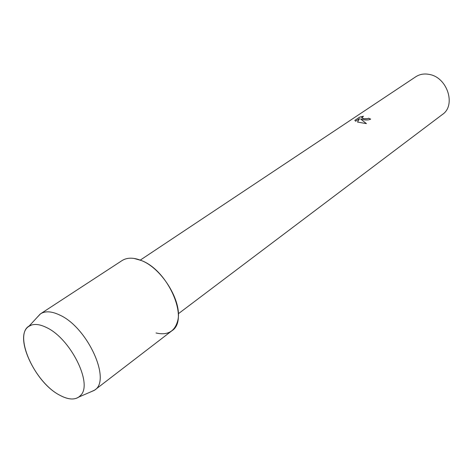 <?xml version="1.0" encoding="UTF-8"?>
<svg xmlns="http://www.w3.org/2000/svg" width="473" height="473" viewBox="0 0 473 473"><rect width="100%" height="100%" fill="white"/><g stroke="black" fill="none" stroke-linecap="round" stroke-linejoin="round"><path stroke-width="0.71" d="M46.514 327.535C40.501 324.555 35.445 323.751 31.342 325.111C11.659 330.586 33.027 381.64 59.687 395.174C69.218 400.288 76.301 400.247 80.942 395.056C92.726 383.165 70.241 338.361 46.514 327.535C40.501 324.555 35.445 323.751 31.342 325.111L28.847 326.37C13.309 335.724 34.783 382.438 59.687 395.174C67.722 399.543 74.137 400.152 78.926 396.995L80.942 395.056C92.726 383.165 70.241 338.361 46.514 327.535M156.043 332.974C167.744 335.653 175.01 331.407 177.842 320.245C182.365 301.75 162.044 268.339 141.321 260.517L134.001 258.418M362.903 119.592L360.568 118.948L366.439 123.636L357.511 122.064L359.545 118.605L355.601 121.254L354.851 120.343L359.699 117.097L363.447 116.228L361.792 117.795L364.198 118.711L367.367 118.693L368.585 118.22L370.666 119.125C368.709 120.112 366.12 120.266 362.903 119.592M178.333 313.759L442.486 114.425C456.209 105.39 447.458 77.607 429.585 74.486C424.405 73.404 419.805 74.166 415.779 76.762L140.28 260.103M370.619 119.161L368.579 118.274L367.367 118.741C364.724 119.025 362.868 118.723 361.786 117.842L361.697 117.529M363.223 116.311L359.699 117.15L354.856 120.39M366.392 123.636L360.562 118.948M359.545 118.605L357.535 122.075M89.846 392.283L94.641 390.119C111.563 380.209 87.416 327.186 59.61 314.994C51.646 311.228 45.29 310.832 40.536 313.818L36.906 317.625M94.641 390.119L171.841 330.81C189.567 319.973 168.642 270.503 141.321 260.517C133.504 257.389 127.077 257.413 122.04 260.588L40.536 313.818M28.847 326.37L40.211 314.037M78.926 396.995L94.328 390.349"/></g></svg>
